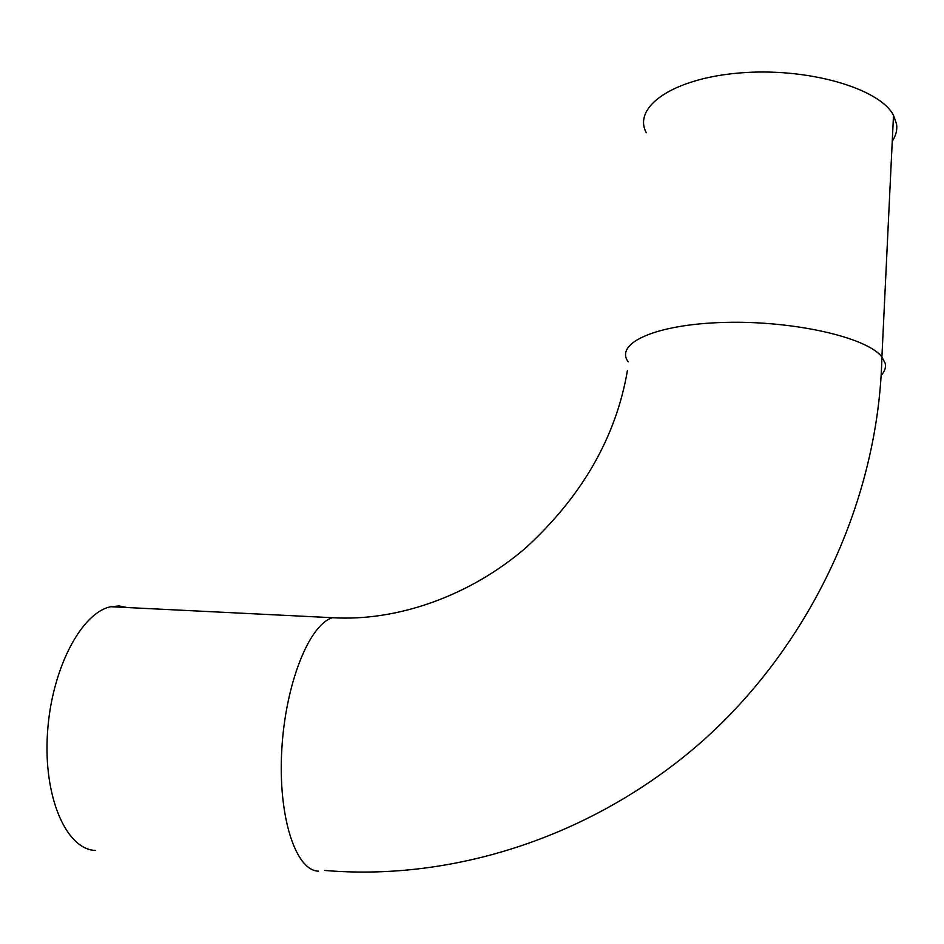 <?xml version="1.0" encoding="UTF-8"?>
<svg xmlns="http://www.w3.org/2000/svg" width="944" height="944" viewBox="0 0 944 944"><rect width="100%" height="100%" fill="white"/><g stroke="black" fill="none" stroke-linecap="round" stroke-linejoin="round"><path stroke-width="1.42" d="M646.286 132.738C632.433 107.168 672.388 78.435 739.636 72.971C806.742 67.166 879.525 88.052 893.496 115.286L896.588 124.171C897.378 130.048 895.927 135.712 892.257 141.163M127.086 607.523L119.038 605.954L110.708 606.721C81.432 612.632 51.542 668.812 47.507 732.745C43.164 796.701 66.163 849.388 95.285 850.438M628.232 361.882C614.355 343.38 655.254 324.276 724.048 322.435C792.712 320.358 867.229 337.291 881.908 356.985L885.212 363.393C886.097 367.535 884.764 371.464 881.189 375.193M344.855 618.119L332.559 617.718C309.526 624.208 285.489 683.102 281.796 749.76C277.855 816.466 295.614 870.781 318.506 871.159M324.63 870.439C455.161 881.566 596.242 835.523 703.941 739.754C811.073 643.584 878.628 500.167 881.908 356.985L893.496 115.286M627.418 370.544C616.102 436.919 582.247 495.989 525.855 547.768C470.324 595.688 397.648 621.6 332.559 617.718L110.708 606.721"/></g></svg>
